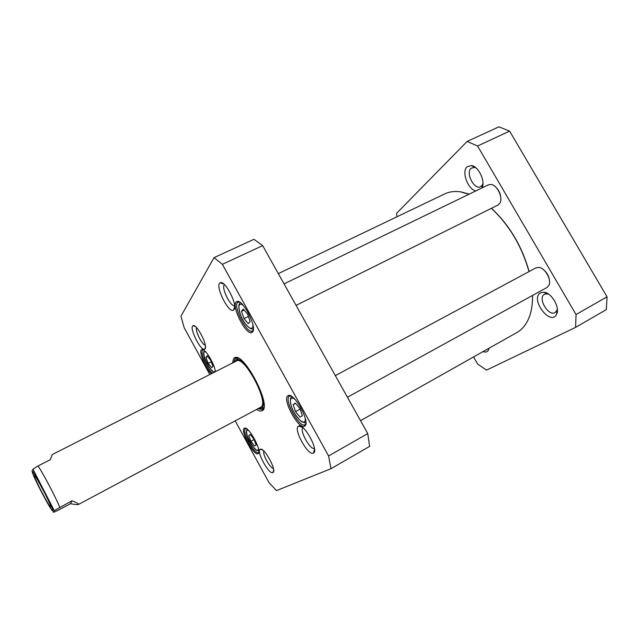 <?xml version="1.0" encoding="UTF-8"?>
<svg xmlns="http://www.w3.org/2000/svg" width="639" height="639" viewBox="0 0 639 639"><rect width="100%" height="100%" fill="white"/><g stroke="black" fill="none" stroke-linecap="round" stroke-linejoin="round"><path stroke-width="0.96" d="M278.316 273.62L444.704 193.913C449.497 191.612 455 190.957 461.214 191.94L469.226 194.128M491.391 208.322C509.251 225.128 521.791 246.215 529.012 271.591M532.535 295.45C532.662 305.266 531.137 313.493 527.958 320.139C525.202 325.786 521.504 329.916 516.879 332.528L360.524 420.67M532.495 299.739L532.559 295.434M529.132 271.535C521.943 246.111 509.387 225.032 491.471 208.29M469.066 194.208L461.805 192.283M72.007 500.784C77.031 502.797 79.18 504.019 78.437 504.475C77.702 504.818 75.059 504.554 70.514 503.7L58.684 509.986C50.417 514.123 53.796 511.48 54.283 510.657L72.007 500.784L70.514 503.7M238.682 359.861L52.294 454.545L50.281 459.713L37.997 465.975L32.972 469.194L31.95 470.999M32.573 471.838L33.875 471.598M50.832 507.031C51.815 505.665 32.733 469.809 34.41 476.159C34.969 479.601 47.869 504.363 50.361 506.799L50.832 507.031M254.01 439.249L256.127 445.064L254.554 446.062L250.895 441.325L248.795 435.558L250.328 434.488L254.01 439.249M299.995 408.625L302.367 415.717L300.098 417.155L295.514 411.612L293.141 404.599L295.354 403.057L299.995 408.625M247.605 314.108L250.145 321.465L248.323 323.661L244.01 318.597L241.486 311.321L243.251 309.02L247.605 314.108M207.18 355.811L210.67 360.228L212.899 366.235L211.621 367.76L208.162 363.359L205.942 357.409L207.18 355.811M209.816 374.526L184.192 327.743L180.941 316.225L214.033 257.645L222.364 264.322L328.606 455.95L330.962 468.714L276.495 490.6L269.003 482.589L235.192 420.861M272.901 472.556L273.013 472.493C277.15 470.639 263.979 446.725 260.257 449.297C255.808 450.751 268.995 475.041 272.901 472.556M234.042 309.675C238.115 305.514 225.072 279.922 220.303 282.734C214.257 284.483 228.419 313.773 233.539 310.139L234.042 309.675M252.533 332.024C257.581 327.679 242.437 298.261 236.861 301.592C229.896 303.709 246.175 336.649 252.062 332.408L252.533 332.024M215.391 371.698C214.704 363.879 204.648 347.648 201.748 349.613C198.17 350.491 205.383 368.463 211.373 373.735M256.606 409.431C258.987 411.069 260.864 411.492 262.214 410.693C272.35 406.572 243.818 351.769 234.633 357.712L233.69 358.391L232.444 363.032M258.116 453.658L258.148 453.642C262.629 451.709 248.459 425.494 244.425 428.234C239.569 429.799 254.058 456.733 258.116 453.658M304.635 426.109L304.691 426.077C311.025 423.162 294.06 391.875 288.197 395.629C281.24 398.017 298.685 430.398 304.635 426.109M313.382 453.107L313.565 453.003C319.077 450.391 303.701 422.722 298.621 426.069C292.638 428.146 308.038 456.366 313.382 453.107M205.047 348.854C208.146 345.795 196.62 323.486 193.09 325.722C188.585 326.992 200.997 351.945 204.728 349.15L205.047 348.854M330.962 468.714L369.622 446.381L367.744 433.577L262.661 245.632L253.955 239.313L214.033 257.645M207.731 356.514L205.942 357.409M211.253 361.802L208.162 363.359M250.456 434.656L248.795 435.558M254.122 439.56L250.895 441.325M244.114 310.035L241.486 311.321M248.411 316.433L244.01 318.597M295.553 403.297L293.141 404.599M300.146 409.096L295.514 411.612M273.428 468.491C270.105 468.403 262.142 453.922 263.835 451.054M205.295 345.236C202.028 344.892 194.855 330.459 196.564 327.663M234.625 305.674C230.487 307.151 220.759 287.015 224.505 284.682M314.436 448.386C310.298 450.335 299.148 430.223 302.982 427.747M253.308 330.028L252.389 331.058C246.782 334.604 231.901 304.476 238.139 302.167L239.521 302.071M305.865 423.577L304.955 424.695C299.364 428.513 283.245 398.736 289.491 396.156L290.921 395.996M212.523 373.152C206.988 369.054 199.456 351.123 202.867 350.052L203.474 349.956M258.859 451.997L258.42 452.46C254.594 455.216 241.175 430.351 245.56 428.649L246.183 428.529M233.818 362.337L235 358.822L235.911 358.167L238.139 358.12M263.891 407.586L262.429 409.471L257.964 408.712M237.46 357.984L237.021 359.054M262.485 407.962L263.619 408.217M367.744 433.577L328.606 455.95M262.661 245.632L222.364 264.322M258.739 408.297L261.623 408.025C270.377 403.297 244.05 353.75 236.079 359.893L234.601 361.938M260.656 407.275L261.016 407.043C269.37 402.474 244.178 355.076 236.542 360.955M494.314 185.861C498.795 189.352 500.968 193.984 500.832 199.735M284.051 283.892L488.508 184.783L491.183 184.455C497.302 185.11 503.268 197.826 499.946 203.098L498.029 205.031L296.065 305.37M542.112 268.652C546.832 271.871 549.316 276.304 549.572 281.959M535.762 267.981L538.773 267.374C545.051 267.733 551.92 279.986 548.885 285.425L547.016 287.486L347.416 397.226M575.619 327.36L606.323 309.619L607.05 296.823L509.618 131.139L498.963 126.818L467.125 141.435L477.573 146.004L576.043 314.548L575.619 327.36L486.535 370.117L477.629 364.038L473.571 356.937M396.907 216.813L396.635 213.266L467.125 141.435M540.49 292.87C529.579 298.948 550.77 327.008 556.657 314.108C560.243 307.495 551.473 292.55 543.845 292.239L540.49 292.87M483.084 351.578C485.576 352.528 487.357 352.025 488.436 350.068L488.971 348.255M482.102 187.89C485.592 181.22 478.547 166.372 471.478 165.533L467.077 166.763C461.318 171.587 467.74 189.248 475.799 190.941M482.964 183.409L482.357 184.967L480.592 186.708C474.378 190.27 465.408 172.993 471.039 168.305L474.442 167.378L475.991 167.905M557.344 308.893L556.857 310.61L555.067 312.575C548.27 316.672 537.319 297.846 544.436 294.315L547.024 293.836L548.781 294.291M509.618 131.139L477.573 146.004M576.043 314.548L607.05 296.823M37.997 465.975C43.069 473.235 55.401 496.599 59.786 507.27M32.365 471.981C32.365 468.251 53.764 508.852 52.837 510.833C52.11 513.061 32.126 475.12 32.365 471.981M258.46 448.602C257.677 458.602 240.032 425.909 248.787 430.71M305.202 418.026C306.193 425.59 299.004 421.692 293.956 412.187C288.756 402.762 289.419 394.63 295.202 399.575M252.876 324.62C253.499 331.968 246.622 327.767 242.005 318.23C237.237 308.757 238.091 300.729 243.563 305.722M215.143 370.245C214.081 379.949 197.523 347.281 205.99 352.185M239.561 303.509L239.449 304.044M251.694 328.877L252.189 329.117M291.001 397.282L290.849 398.081M304.084 422.499L304.835 422.81M237.596 358L237.173 358.918M262.685 407.914L263.675 408.097M238.02 358.088L237.66 358.495M263.316 407.762L263.851 407.706M78.437 504.475L260.688 407.251M54.283 510.657L32.972 469.194M35.201 476.374L34.41 476.159M50.633 506.024L50.361 506.799M204.304 350.539C204.312 352.832 203.242 349.253 204.232 356.794C205.071 359.773 206.645 363.144 208.953 366.93C212.348 371.131 214.201 372.872 214.496 372.146M247.013 429.081L246.702 430.526C246.167 430.087 246.614 436.253 249.801 441.717C254.242 449.401 257.693 450.998 257.829 450.583L258.851 450.998M240.064 302.407L239.353 304.316C238.579 303.365 238.235 312.064 243.092 320.315C246.518 326.337 251.367 329.381 251.191 328.734L253.371 329.397M291.448 396.292L290.817 398.193C290.17 397.722 289.85 404.136 292.997 410.318C295.122 415.031 300.642 421.62 302.351 422.004L305.905 422.97M262.685 450.056L260.257 449.297M273.66 470.008L273.013 472.493M195.414 326.577L193.09 325.722M205.462 346.793L204.728 349.15M223.922 284.147L220.303 282.734M234.681 306.456L233.539 310.139M302.439 427.315L298.621 426.069M314.524 449.081L313.565 453.003M238.946 301.776L238.235 302.119L236.861 301.592M253.188 330.659L252.485 331.002L252.062 332.408M290.306 395.725L289.595 396.1L288.197 395.629M305.059 424.631L304.691 426.077M305.762 424.248L305.059 424.639M203.282 349.852L201.748 349.613M245.975 428.426L244.425 428.234M258.835 452.228L258.148 453.642M236.901 357.656L235.903 358.159L234.633 357.712M263.564 408.864L262.573 409.391L262.214 410.693M237.676 358.016L237.245 358.862M262.773 407.898L263.715 408.025M261.255 408.257L263.875 407.626M236.079 359.893L238.091 358.104M335.339 375.62L536.009 267.837M474.442 167.378L471.478 165.533M482.357 184.967L481.878 187.994M482.205 185.925L482.772 185.645M473.635 166.875L474.202 166.603M547.024 293.836L543.845 292.239M556.857 310.61L556.657 314.108M556.801 311.6L557.368 311.281M546.129 293.389L546.696 293.069M488.619 348.455L488.436 350.068"/></g></svg>
